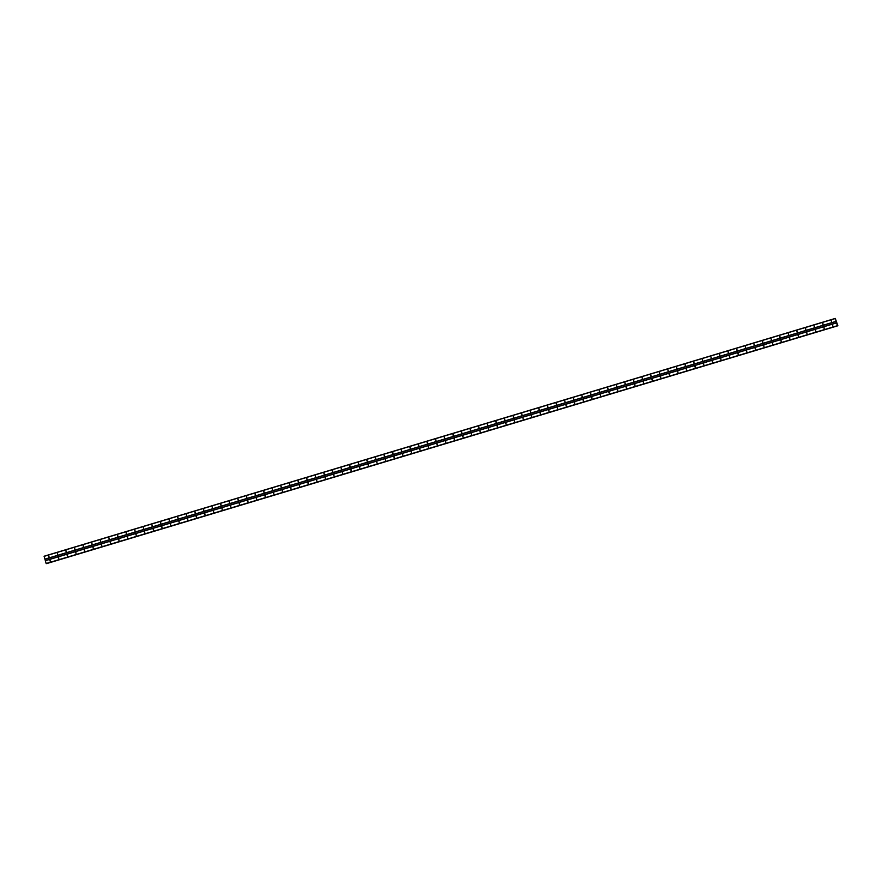 <?xml version="1.0" encoding="UTF-8"?>
<svg xmlns="http://www.w3.org/2000/svg" width="882" height="882" viewBox="0 0 882 882"><rect width="100%" height="100%" fill="white"/><g stroke="black" fill="none" stroke-linecap="round" stroke-linejoin="round"><path stroke-width="1.32" d="M831.572 321.908L831.362 320.883L831.572 321.908M831.616 321.897L831.494 320.883M822.972 324.488L822.763 323.462L822.972 324.488M823.016 324.477L822.895 323.474M814.373 327.079L814.086 326.064L814.373 327.079M814.417 327.057L814.295 326.053M805.773 329.659L805.564 328.633L805.773 329.659M805.817 329.648L805.696 328.644M797.174 332.249L796.887 331.235L797.174 332.249M797.218 332.227L797.096 331.224M788.574 334.829L788.365 333.804L788.574 334.829M788.618 334.818L788.497 333.804M779.975 337.42L779.688 336.406L779.975 337.42M780.019 337.398L779.897 336.395M771.375 340L771.166 338.975L771.375 340M771.419 339.989L771.298 338.975M762.776 342.591L762.489 341.577L762.776 342.591M762.82 342.569L762.698 341.566M754.176 345.171L753.967 344.145L754.176 345.171M754.22 345.16L754.099 344.145M745.577 347.762L745.29 346.747L745.577 347.762M745.621 347.74L745.499 346.736M736.977 350.341L736.768 349.316L736.977 350.341M737.021 350.33L736.9 349.316M728.378 352.932L728.091 351.918L728.378 352.932M728.422 352.91L728.3 351.907M719.778 355.512L719.569 354.487L719.778 355.512M719.822 355.501L719.701 354.487M711.179 358.092L710.969 357.067L711.179 358.092M711.223 358.081L711.101 357.078M702.579 360.683L702.293 359.669L702.579 360.683M702.623 360.661L702.502 359.658M693.98 363.263L693.77 362.237L693.98 363.263M694.024 363.252L693.902 362.248M685.38 365.854L685.093 364.839L685.38 365.854M685.424 365.832L685.303 364.828M676.781 368.433L676.483 367.43L676.781 368.433M676.825 368.422L676.703 367.408M668.181 371.024L667.883 370.01L668.181 371.024M668.225 371.002L668.104 369.999M659.582 373.604L659.284 372.601L659.582 373.604M659.626 373.593L659.504 372.579M650.982 376.195L650.684 375.181L650.982 376.195M651.026 376.173L650.905 375.17M642.383 378.775L642.085 377.772L642.383 378.775M642.427 378.764L642.294 377.75M633.783 381.366L633.485 380.351L633.783 381.366M633.827 381.344L633.695 380.34M625.184 383.946L624.886 382.942L625.184 383.946M625.228 383.935L625.095 382.92M616.584 386.525L616.286 385.522L616.584 386.525M616.628 386.514L616.496 385.511M607.985 389.116L607.687 388.102L607.985 389.116M608.029 389.094L607.896 388.091M599.374 391.696L599.176 390.671L599.374 391.696M599.429 391.685L599.297 390.682M590.775 394.287L590.488 393.273L590.775 394.287M590.83 394.265L590.697 393.262M582.175 396.867L581.977 395.842L582.175 396.867M582.219 396.856L582.098 395.842M573.576 399.458L573.289 398.443L573.576 399.458M573.62 399.436L573.498 398.432M564.976 402.038L564.778 401.012L564.976 402.038M565.02 402.027L564.899 401.012M556.377 404.629L556.09 403.614L556.377 404.629M556.421 404.606L556.299 403.603M547.777 407.208L547.568 406.183L547.777 407.208M547.821 407.197L547.7 406.183M539.178 409.799L538.891 408.785L539.178 409.799M539.222 409.777L539.1 408.774M530.578 412.379L530.369 411.354L530.578 412.379M530.622 412.368L530.501 411.354M521.979 414.97L521.692 413.956L521.979 414.97M522.023 414.948L521.901 413.945M513.379 417.55L513.17 416.525L513.379 417.55M513.423 417.539L513.302 416.525M504.78 420.13L504.57 419.104L504.78 420.13M504.824 420.119L504.702 419.115M496.18 422.721L495.893 421.706L496.18 422.721M496.224 422.698L496.103 421.695M487.581 425.3L487.371 424.275L487.581 425.3M487.625 425.289L487.503 424.286M478.981 427.891L478.694 426.877L478.981 427.891M479.025 427.869L478.904 426.866M470.382 430.471L470.172 429.446L470.382 430.471M470.426 430.46L470.304 429.446M461.782 433.062L461.495 432.048L461.782 433.062M461.826 433.04L461.705 432.037M453.183 435.642L452.973 434.617L453.183 435.642M453.227 435.631L453.105 434.617M444.583 438.233L444.296 437.218L444.583 438.233M444.627 438.211L444.506 437.207M435.984 440.813L435.774 439.787L435.984 440.813M436.028 440.802L435.906 439.787M427.384 443.403L427.097 442.389L427.384 443.403M427.428 443.381L427.307 442.378M418.785 445.983L418.575 444.958L418.785 445.983M418.829 445.972L418.707 444.958M410.185 448.563L409.976 447.538L410.185 448.563M410.229 448.552L410.108 447.549M401.586 451.154L401.299 450.14L401.586 451.154M401.63 451.143L401.508 450.129M392.986 453.734L392.777 452.709L392.986 453.734M393.03 453.723L392.909 452.72M384.387 456.325L384.1 455.31L384.387 456.325M384.431 456.303L384.309 455.299M375.787 458.905L375.578 457.879L375.787 458.905M375.831 458.894L375.71 457.879M367.188 461.495L366.901 460.481L367.188 461.495M367.232 461.473L367.11 460.47M358.588 464.075L358.379 463.05L358.588 464.075M358.632 464.064L358.511 463.05M349.989 466.666L349.702 465.652L349.989 466.666M350.033 466.644L349.911 465.641M341.389 469.246L341.18 468.221L341.389 469.246M341.433 469.235L341.312 468.221M332.79 471.837L332.503 470.823L332.79 471.837M332.834 471.815L332.712 470.812M324.19 474.417L323.892 473.413L324.19 474.417M324.234 474.406L324.113 473.391M315.591 477.008L315.293 475.993L315.591 477.008M315.635 476.986L315.513 475.982M306.991 479.588L306.693 478.584L306.991 479.588M307.035 479.576L306.914 478.562M298.392 482.167L298.094 481.164L298.392 482.167M298.436 482.156L298.314 481.153M289.792 484.758L289.494 483.744L289.792 484.758M289.836 484.736L289.704 483.733M281.193 487.338L280.895 486.335L281.193 487.338M281.237 487.327L281.104 486.324M272.593 489.929L272.295 488.915L272.593 489.929M272.637 489.907L272.505 488.904M263.994 492.509L263.696 491.506L263.994 492.509M264.038 492.498L263.905 491.483M255.394 495.1L255.096 494.085L255.394 495.1M255.438 495.078L255.306 494.074M246.784 497.68L246.585 496.654L246.784 497.68M246.839 497.668L246.706 496.654M238.184 500.27L237.897 499.256L238.184 500.27M238.239 500.248L238.107 499.245M229.585 502.85L229.386 501.825L229.585 502.85M229.629 502.839L229.507 501.825M220.985 505.441L220.698 504.427L220.985 505.441M221.029 505.419L220.908 504.416M212.386 508.021L212.187 506.996L212.386 508.021M212.43 508.01L212.308 506.996M203.786 510.601L203.499 509.598L203.786 510.601M203.83 510.59L203.709 509.587M195.187 513.192L194.977 512.166L195.187 513.192M195.231 513.181L195.109 512.166M186.587 515.772L186.378 514.746L186.587 515.772M186.631 515.761L186.51 514.757M177.988 518.362L177.701 517.348L177.988 518.362M178.032 518.34L177.91 517.337M169.388 520.942L169.179 519.917L169.388 520.942M169.432 520.931L169.311 519.917M160.789 523.533L160.502 522.519L160.789 523.533M160.833 523.511L160.711 522.508M152.189 526.113L151.98 525.088L152.189 526.113M152.233 526.102L152.112 525.088M143.59 528.704L143.303 527.69L143.59 528.704M143.634 528.682L143.512 527.679M134.99 531.284L134.781 530.258L134.99 531.284M135.034 531.273L134.913 530.258M126.391 533.875L126.104 532.86L126.391 533.875M126.435 533.853L126.313 532.849M117.791 536.454L117.582 535.429L117.791 536.454M117.835 536.443L117.714 535.429M109.192 539.045L108.905 538.031L109.192 539.045M109.236 539.023L109.114 538.02M100.592 541.625L100.383 540.6L100.592 541.625M100.636 541.614L100.515 540.6M91.993 544.205L91.783 543.18L91.993 544.205M92.037 544.194L91.915 543.191M83.393 546.796L83.106 545.782L83.393 546.796M83.437 546.774L83.316 545.771M74.794 549.376L74.584 548.35L74.794 549.376M74.838 549.365L74.716 548.361M66.194 551.967L65.907 550.952L66.194 551.967M66.238 551.945L66.117 550.941M57.595 554.546L57.385 553.521L57.595 554.546M57.639 554.535L57.517 553.521M48.995 557.137L48.708 556.123L48.995 557.137M49.039 557.115L48.918 556.112M832.729 325.943L832.443 324.929L832.729 325.943M832.773 325.921L832.652 324.918M824.13 328.523L823.92 327.498L824.13 328.523M824.174 328.512L824.053 327.498M815.53 331.114L815.244 330.1L815.53 331.114M815.574 331.092L815.453 330.089M806.931 333.694L806.721 332.668L806.931 333.694M806.975 333.683L806.854 332.668M798.331 336.285L798.045 335.27L798.331 336.285M798.375 336.262L798.254 335.259M789.732 338.864L789.522 337.839L789.732 338.864M789.776 338.853L789.655 337.839M781.132 341.455L780.846 340.441L781.132 341.455M781.176 341.433L781.055 340.43M772.533 344.035L772.323 343.01L772.533 344.035M772.577 344.024L772.456 343.01M763.933 346.615L763.724 345.59L763.933 346.615M763.977 346.604L763.856 345.601M755.334 349.206L755.047 348.192L755.334 349.206M755.378 349.184L755.257 348.181M746.734 351.786L746.525 350.76L746.734 351.786M746.778 351.775L746.657 350.771M738.135 354.377L737.848 353.362L738.135 354.377M738.179 354.355L738.058 353.351M729.535 356.956L729.326 355.931L729.535 356.956M729.579 356.945L729.458 355.931M720.936 359.547L720.638 358.533L720.936 359.547M720.98 359.525L720.859 358.522M712.336 362.127L712.127 361.102L712.336 362.127M712.38 362.116L712.259 361.102M703.737 364.718L703.439 363.704L703.737 364.718M703.781 364.696L703.66 363.693M695.137 367.298L694.84 366.295L695.137 367.298M695.181 367.287L695.06 366.273M686.538 369.889L686.24 368.874L686.538 369.889M686.582 369.867L686.45 368.863M677.938 372.469L677.641 371.465L677.938 372.469M677.982 372.458L677.85 371.443M669.339 375.048L669.041 374.045L669.339 375.048M669.383 375.037L669.251 374.034M660.739 377.639L660.442 376.625L660.739 377.639M660.783 377.617L660.651 376.614M652.14 380.219L651.842 379.216L652.14 380.219M652.184 380.208L652.052 379.205M643.529 382.81L643.243 381.796L643.529 382.81M643.584 382.788L643.452 381.785M634.93 385.39L634.731 384.365L634.93 385.39M634.974 385.379L634.853 384.365M626.33 387.981L626.044 386.966L626.33 387.981M626.374 387.959L626.253 386.955M617.731 390.561L617.532 389.535L617.731 390.561M617.775 390.55L617.654 389.535M609.131 393.152L608.845 392.137L609.131 393.152M609.175 393.129L609.054 392.126M600.532 395.731L600.322 394.706L600.532 395.731M600.576 395.72L600.455 394.706M591.932 398.322L591.646 397.308L591.932 398.322M591.976 398.3L591.855 397.297M583.333 400.902L583.123 399.877L583.333 400.902M583.377 400.891L583.256 399.877M574.733 403.493L574.447 402.479L574.733 403.493M574.777 403.471L574.656 402.468M566.134 406.073L565.924 405.047L566.134 406.073M566.178 406.062L566.057 405.047M557.534 408.653L557.325 407.627L557.534 408.653M557.578 408.642L557.457 407.638M548.935 411.244L548.648 410.229L548.935 411.244M548.979 411.221L548.858 410.218M540.335 413.823L540.126 412.798L540.335 413.823M540.379 413.812L540.258 412.809M531.736 416.414L531.449 415.4L531.736 416.414M531.78 416.392L531.659 415.389M523.136 418.994L522.927 417.969L523.136 418.994M523.18 418.983L523.059 417.969M514.537 421.585L514.25 420.571L514.537 421.585M514.581 421.563L514.46 420.56M505.937 424.165L505.728 423.139L505.937 424.165M505.981 424.154L505.86 423.139M497.338 426.756L497.051 425.741L497.338 426.756M497.382 426.734L497.261 425.73M488.738 429.336L488.529 428.31L488.738 429.336M488.782 429.325L488.661 428.31M480.139 431.926L479.852 430.912L480.139 431.926M480.183 431.904L480.062 430.901M471.539 434.506L471.33 433.481L471.539 434.506M471.583 434.495L471.462 433.481M462.94 437.086L462.73 436.061L462.94 437.086M462.984 437.075L462.863 436.072M454.34 439.677L454.054 438.663L454.34 439.677M454.384 439.666L454.263 438.652M445.741 442.257L445.531 441.232L445.741 442.257M445.785 442.246L445.664 441.243M437.141 444.848L436.855 443.833L437.141 444.848M437.185 444.826L437.064 443.822M428.542 447.428L428.332 446.402L428.542 447.428M428.586 447.417L428.465 446.402M419.942 450.018L419.656 449.004L419.942 450.018M419.986 449.996L419.865 448.993M411.343 452.598L411.133 451.573L411.343 452.598M411.387 452.587L411.266 451.573M402.743 455.189L402.457 454.175L402.743 455.189M402.787 455.167L402.666 454.164M394.144 457.769L393.934 456.744L394.144 457.769M394.188 457.758L394.067 456.744M385.544 460.36L385.258 459.346L385.544 460.36M385.588 460.338L385.467 459.335M376.945 462.94L376.735 461.914L376.945 462.94M376.989 462.929L376.868 461.914M368.345 465.531L368.048 464.516L368.345 465.531M368.389 465.509L368.268 464.505M359.746 468.11L359.448 467.107L359.746 468.11M359.79 468.099L359.669 467.085M351.146 470.69L350.849 469.687L351.146 470.69M351.19 470.679L351.069 469.676M342.547 473.281L342.249 472.267L342.547 473.281M342.591 473.259L342.47 472.256M333.947 475.861L333.65 474.858L333.947 475.861M333.991 475.85L333.859 474.847M325.348 478.452L325.05 477.438L325.348 478.452M325.392 478.43L325.26 477.427M316.748 481.032L316.451 480.029L316.748 481.032M316.792 481.021L316.66 480.006M308.149 483.623L307.851 482.608L308.149 483.623M308.193 483.601L308.061 482.597M299.549 486.203L299.252 485.199L299.549 486.203M299.593 486.191L299.461 485.177M290.939 488.793L290.652 487.779L290.939 488.793M290.994 488.771L290.862 487.768M282.339 491.373L282.141 490.348L282.339 491.373M282.394 491.362L282.262 490.348M273.74 493.964L273.453 492.95L273.74 493.964M273.784 493.942L273.663 492.939M265.14 496.544L264.942 495.519L265.14 496.544M265.184 496.533L265.063 495.519M256.541 499.124L256.254 498.121L256.541 499.124M256.585 499.113L256.464 498.11M247.941 501.715L247.732 500.689L247.941 501.715M247.985 501.704L247.864 500.689M239.342 504.295L239.132 503.269L239.342 504.295M239.386 504.284L239.265 503.28M230.742 506.885L230.456 505.871L230.742 506.885M230.786 506.863L230.665 505.86M222.143 509.465L221.933 508.44L222.143 509.465M222.187 509.454L222.066 508.44M213.543 512.056L213.257 511.042L213.543 512.056M213.587 512.034L213.466 511.031M204.944 514.636L204.734 513.611L204.944 514.636M204.988 514.625L204.867 513.611M196.344 517.227L196.058 516.213L196.344 517.227M196.388 517.205L196.267 516.202M187.745 519.807L187.535 518.781L187.745 519.807M187.789 519.796L187.668 518.781M179.145 522.398L178.859 521.383L179.145 522.398M179.189 522.376L179.068 521.372M170.546 524.977L170.336 523.952L170.546 524.977M170.59 524.966L170.469 523.952M161.946 527.568L161.66 526.554L161.946 527.568M161.99 527.546L161.869 526.543M153.347 530.148L153.137 529.123L153.347 530.148M153.391 530.137L153.27 529.123M144.747 532.728L144.538 531.703L144.747 532.728M144.791 532.717L144.67 531.714M136.148 535.319L135.861 534.305L136.148 535.319M136.192 535.297L136.071 534.294M127.548 537.899L127.339 536.873L127.548 537.899M127.592 537.888L127.471 536.884M118.949 540.49L118.662 539.475L118.949 540.49M118.993 540.468L118.872 539.464M110.349 543.069L110.14 542.044L110.349 543.069M110.393 543.058L110.272 542.044M101.75 545.66L101.463 544.646L101.75 545.66M101.794 545.638L101.673 544.635M93.15 548.24L92.941 547.215L93.15 548.24M93.194 548.229L93.073 547.215M84.551 550.831L84.264 549.817L84.551 550.831M84.595 550.809L84.474 549.806M75.951 553.411L75.742 552.386L75.951 553.411M75.995 553.4L75.874 552.386M67.352 556.002L67.065 554.987L67.352 556.002M67.396 555.98L67.275 554.976M58.752 558.582L58.543 557.556L58.752 558.582M58.796 558.571L58.675 557.556M50.153 561.161L49.866 560.158L50.153 561.161M50.197 561.15L50.076 560.147M835.276 318.424L44.1 556.233L46.151 563.521L837.47 325.811L835.276 318.424L837.878 325.767L46.294 563.62M46.603 563.532L837.878 325.767M44.971 559.265L836.147 321.456M45.357 560.61L836.533 322.801M44.905 559.155L836.081 321.346M44.1 556.355L835.276 318.545M46.217 563.631L837.404 325.822M46.151 563.521L837.338 325.712M45.357 560.72L836.533 322.911M46.647 563.576L837.823 325.767M46.614 563.543L837.79 325.734M46.702 563.576L837.878 325.756"/></g></svg>
